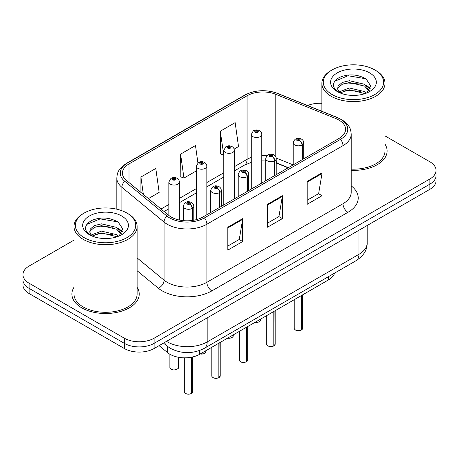 <?xml version="1.0" encoding="UTF-8"?>
<svg xmlns="http://www.w3.org/2000/svg" width="459" height="459" viewBox="0 0 459 459"><rect width="100%" height="100%" fill="white"/><g stroke="black" fill="none" stroke-linecap="round" stroke-linejoin="round"><path stroke-width="0.69" d="M288.109 167.828L276.708 163.22A28.056 16.197 0 0 0 276.226 163.031M334.548 273.139A21.045 12.152 180 0 1 328.644 279.824L199.699 354.268A21.045 12.152 180 0 1 167.581 352.644L159.084 345.644M73.985 287.311A33.668 19.439 0 0 0 71.879 294.076A33.668 19.439 0 0 0 81.742 307.823A33.668 19.439 0 0 0 118.433 312.04A33.668 19.439 0 0 0 139.22 294.076A33.668 19.439 0 0 0 137.115 287.311A33.668 19.439 0 0 1 139.22 294.076A33.668 19.439 0 0 1 118.433 312.04A33.668 19.439 0 0 1 81.742 307.823A33.668 19.439 0 0 1 71.879 294.076A33.668 19.439 0 0 1 73.985 287.311M339.017 120.109A22.445 12.961 180 0 1 345.593 129.272A22.445 12.961 180 0 1 339.017 138.434L202.912 217.015A22.445 12.961 180 0 1 168.654 215.282L126.495 180.519A22.445 12.961 180 0 1 122.433 173.089A22.445 12.961 180 0 1 129.008 163.926L247.062 95.765A22.445 12.961 180 0 1 275.807 94.313L336.022 118.657A22.445 12.961 180 0 1 339.017 120.109M340.555 119.22A24.625 14.218 0 0 0 337.267 117.63L277.058 93.286A24.625 14.218 0 0 0 245.519 94.881L127.47 163.037A24.625 14.218 0 0 0 124.71 181.242L166.869 216.005A24.625 14.218 0 0 0 204.456 217.905L340.555 139.324A24.625 14.218 0 0 0 340.555 119.22M73.985 240.137L29.112 266.042A21.045 12.152 0 0 0 22.95 274.631L22.95 284.941A21.045 12.152 0 0 0 29.112 293.536L124.349 348.519L124.349 343.361A21.045 12.152 0 0 0 154.109 343.361L429.888 184.139A21.045 12.152 0 0 0 436.05 175.55A21.045 12.152 0 0 1 429.888 184.139L154.109 343.361A21.045 12.152 0 0 1 124.349 343.361L29.112 288.378L124.349 343.361L124.349 338.208A21.045 12.152 0 0 0 154.109 338.208L429.888 178.987A21.045 12.152 0 0 0 436.05 170.398A21.045 12.152 0 0 0 429.888 161.803L385.015 135.898M22.95 279.789A21.045 12.152 0 0 0 29.112 288.378A21.045 12.152 0 0 1 22.95 279.789M227.813 227.211L227.813 250.121L242.696 241.532L242.696 218.622L227.813 227.211M227.813 246.058L239.277 239.437L242.633 219.379A5.611 3.242 -120 0 0 242.696 218.622M239.173 239.495L242.696 241.532M307.174 181.391L307.174 204.301L322.057 195.712L322.057 172.802L307.174 181.391M307.174 200.239L318.638 193.623L321.994 173.565A5.611 3.242 -120 0 0 322.057 172.802M318.535 193.681L322.057 195.712M267.494 204.301L267.494 227.211L282.377 218.622L282.377 195.712L267.494 204.301M267.494 223.149L278.957 216.528L282.314 196.469A5.611 3.242 -120 0 0 282.377 195.712M278.854 216.591L282.377 218.622M351.204 170.346A33.668 19.439 0 0 0 387.121 150.954A33.668 19.439 0 0 0 385.015 144.189A33.668 19.439 0 0 1 387.121 150.954A33.668 19.439 0 0 1 351.204 170.346M321.885 103.327A21.045 12.152 0 0 0 307.582 105.513M22.95 274.631A21.045 12.152 0 0 0 29.112 283.226L124.349 338.208M234.13 149.1L238.514 146.564L235.157 122.628L220.274 131.222L220.515 153.994M148.406 198.592L159.153 192.384L155.796 168.447L140.913 177.042L140.913 192.413M197.909 162.899L195.477 145.537L180.594 154.132L180.835 176.904M180.594 154.132L183.956 178.069L196.314 170.932M183.956 178.069L180.594 176.813M220.274 131.222L223.791 155.067M223.631 155.159L220.274 153.903M140.913 177.042L143.351 194.421M124.349 348.519A21.045 12.152 0 0 0 154.109 348.519L429.888 189.297A21.045 12.152 0 0 0 436.05 180.708L436.05 170.398M301.259 330.101C298.757 330.905 296.841 330.882 295.498 330.027C294.397 329.069 293.972 328.472 294.236 328.242A4.211 2.433 0 0 0 295.47 329.964A4.211 2.433 0 0 0 301.288 330.032L301.196 330.09A4.068 2.347 180 0 1 295.567 330.021M301.288 329.86L301.546 295.464M302.326 159.623L302.326 144.843A3.506 2.111 -122.2 0 0 299.738 140.609A1.756 1.01 0 0 0 299.687 139.209A1.756 1.01 0 0 0 297.202 139.209A1.756 1.01 0 0 0 297.202 140.643A1.756 1.01 0 0 0 299.629 140.672L298.918 140.225A0.7 0.407 180 0 1 297.948 140.213A0.7 0.407 180 0 1 297.742 139.926A0.7 0.407 180 0 1 298.178 139.553A0.7 0.407 180 0 1 298.941 139.639A0.7 0.407 180 0 1 299.148 139.926A0.7 0.407 180 0 1 298.964 140.202L299.738 140.609M299.629 140.672A3.506 1.934 62.1 0 1 301.999 145.027A5.261 3.035 180 0 1 294.724 144.935A5.261 3.035 180 0 1 293.186 142.789C294.529 138.475 297.283 137.224 301.437 139.037C302.923 139.978 303.68 141.229 303.703 142.789A5.261 3.035 180 0 1 302.326 144.843M301.999 159.812L301.999 145.027M301.288 330.032L301.288 295.613M261.791 183.021L261.791 134.458A5.261 3.035 180 0 1 258.543 137.264A5.261 3.035 180 0 1 252.811 136.604A5.261 3.035 180 0 1 251.274 134.458L253.368 130.804A3.506 2.111 57.8 0 1 255.238 130.907A1.756 1.01 0 0 0 255.29 132.307A1.756 1.01 0 0 0 257.774 132.307A1.756 1.01 0 0 0 257.774 130.878A1.756 1.01 0 0 0 255.347 130.844L256.059 131.297A0.7 0.407 180 0 1 257.029 131.308A0.7 0.407 180 0 1 257.235 131.595A0.7 0.407 180 0 1 256.799 131.968A0.7 0.407 180 0 1 256.036 131.876A0.7 0.407 180 0 1 255.829 131.595A0.7 0.407 180 0 1 256.013 131.32L255.238 130.907M256.059 131.894L256.059 131.297M255.347 130.844A3.506 1.934 -117.9 0 0 253.707 130.608A3.506 1.934 -117.9 0 0 253.552 130.712M256.013 131.865L256.013 131.32M273.782 345.966C271.28 346.769 269.358 346.746 268.022 345.891C266.914 344.933 266.495 344.342 266.759 344.107A4.211 2.433 0 0 0 267.993 345.828A4.211 2.433 0 0 0 273.811 345.897L273.713 345.954A4.068 2.347 180 0 1 268.09 345.885M273.811 345.725L274.069 311.328M274.843 175.487L274.843 160.707A3.506 2.111 -122.2 0 0 272.262 156.473A1.756 1.01 0 0 0 272.204 155.073A1.756 1.01 0 0 0 269.726 155.073A1.756 1.01 0 0 0 269.726 156.508A1.756 1.01 0 0 0 272.153 156.536L271.441 156.089A0.7 0.407 180 0 1 270.471 156.077A0.7 0.407 180 0 1 270.265 155.79A0.7 0.407 180 0 1 270.695 155.417A0.7 0.407 180 0 1 271.464 155.503A0.7 0.407 180 0 1 271.665 155.79A0.7 0.407 180 0 1 271.481 156.066L272.262 156.473M272.153 156.536A3.506 1.934 62.1 0 1 274.522 160.891A5.261 3.035 180 0 1 267.247 160.805A5.261 3.035 180 0 1 265.704 158.653C267.052 154.339 269.8 153.088 273.96 154.901C275.446 155.842 276.203 157.093 276.226 158.653A5.261 3.035 180 0 1 274.843 160.707M274.522 175.677L274.522 160.891M273.811 345.897L273.811 311.483M246.299 361.83C243.804 362.633 241.882 362.61 240.539 361.755C239.437 360.797 239.019 360.206 239.277 359.971A4.211 2.433 0 0 0 240.51 361.692A4.211 2.433 0 0 0 246.328 361.767L246.236 361.818A4.068 2.347 180 0 1 240.608 361.749M246.328 361.589L246.592 327.198M247.367 191.351L247.367 176.572A3.506 2.111 -122.2 0 0 244.779 172.337A1.756 1.01 0 0 0 244.727 170.937A1.756 1.01 0 0 0 242.249 170.937A1.756 1.01 0 0 0 242.249 172.372A1.756 1.01 0 0 0 244.67 172.4L243.958 171.953A0.7 0.407 180 0 1 242.989 171.941A0.7 0.407 180 0 1 242.788 171.655A0.7 0.407 180 0 1 243.218 171.282A0.7 0.407 180 0 1 243.981 171.368A0.7 0.407 180 0 1 244.188 171.655A0.7 0.407 180 0 1 244.004 171.93L244.779 172.337M244.67 172.4A3.506 1.934 62.1 0 1 247.04 176.761A5.261 3.035 180 0 1 239.77 176.669A5.261 3.035 180 0 1 238.227 174.518C239.569 170.203 242.323 168.952 246.483 170.765C247.969 171.706 248.721 172.957 248.749 174.518A5.261 3.035 180 0 1 247.367 176.572M247.04 191.541L247.04 176.761M246.328 361.767L246.328 327.347M218.823 377.694C216.321 378.497 214.405 378.474 213.062 377.619C211.96 376.661 211.536 376.07 211.8 375.835A4.211 2.433 0 0 0 213.033 377.556A4.211 2.433 0 0 0 218.851 377.631L218.759 377.682A4.068 2.347 180 0 1 213.131 377.614M218.851 377.459L219.109 343.062M219.89 207.216L219.89 192.436A3.506 2.111 -122.2 0 0 217.302 188.201A1.756 1.01 0 0 0 217.25 186.802A1.756 1.01 0 0 0 214.766 186.802A1.756 1.01 0 0 0 214.766 188.236A1.756 1.01 0 0 0 217.193 188.265L216.482 187.817A0.7 0.407 180 0 1 215.512 187.806A0.7 0.407 180 0 1 215.305 187.519A0.7 0.407 180 0 1 215.741 187.146A0.7 0.407 180 0 1 216.505 187.232A0.7 0.407 180 0 1 216.711 187.519A0.7 0.407 180 0 1 216.528 187.794L217.302 188.201M217.193 188.265A3.506 1.934 62.1 0 1 219.563 192.625A5.261 3.035 180 0 1 212.287 192.533A5.261 3.035 180 0 1 210.75 190.382C212.092 186.067 214.846 184.816 219 186.629C220.486 187.57 221.244 188.821 221.272 190.382A5.261 3.035 180 0 1 219.89 192.436M219.563 207.405L219.563 192.625M218.851 377.631L218.851 343.212M191.346 393.558C188.844 394.361 186.922 394.338 185.585 393.483C184.478 392.525 184.059 391.934 184.323 391.705A4.211 2.433 0 0 0 185.556 393.42A4.211 2.433 0 0 0 191.374 393.495L191.277 393.547A4.068 2.347 180 0 1 185.654 393.478M191.374 393.323L191.632 357.171M192.407 220.435L192.407 208.3A3.506 2.111 -122.2 0 0 189.825 204.071A1.756 1.01 0 0 0 189.768 202.671A1.756 1.01 0 0 0 187.289 202.671A1.756 1.01 0 0 0 187.289 204.1A1.756 1.01 0 0 0 189.716 204.129L189.005 203.681A0.7 0.407 180 0 1 188.035 203.67A0.7 0.407 180 0 1 187.829 203.383A0.7 0.407 180 0 1 188.259 203.01A0.7 0.407 180 0 1 189.028 203.096A0.7 0.407 180 0 1 189.234 203.383A0.7 0.407 180 0 1 189.045 203.658L189.825 204.071M189.716 204.129A3.506 1.934 62.1 0 1 192.086 208.489A5.261 3.035 180 0 1 184.811 208.397A5.261 3.035 180 0 1 183.267 206.246C184.616 201.931 187.364 200.681 191.523 202.494C193.009 203.435 193.767 204.685 193.79 206.246A5.261 3.035 180 0 1 192.407 208.3M192.086 220.481L192.086 208.489M191.374 393.495L191.374 357.222M234.314 198.885L234.314 150.322A5.261 3.035 180 0 1 231.066 153.128A5.261 3.035 180 0 1 225.335 152.468A5.261 3.035 180 0 1 223.791 150.322L225.891 146.668A3.506 2.111 57.8 0 1 227.762 146.771A1.756 1.01 0 0 0 227.813 148.171A1.756 1.01 0 0 0 230.292 148.171A1.756 1.01 0 0 0 230.292 146.742A1.756 1.01 0 0 0 227.871 146.714L228.582 147.161A0.7 0.407 180 0 1 229.552 147.173A0.7 0.407 180 0 1 229.752 147.459A0.7 0.407 180 0 1 229.322 147.832A0.7 0.407 180 0 1 228.559 147.746A0.7 0.407 180 0 1 228.352 147.459A0.7 0.407 180 0 1 228.536 147.184L227.762 146.771M228.582 147.758L228.582 147.161M227.871 146.714A3.506 1.934 -117.9 0 0 226.23 146.473A3.506 1.934 -117.9 0 0 226.075 146.576M228.536 147.729L228.536 147.184M206.837 214.749L206.837 166.187A5.261 3.035 180 0 1 203.589 168.992A5.261 3.035 180 0 1 197.852 168.333A5.261 3.035 180 0 1 196.314 166.187L198.414 162.532A3.506 2.111 57.8 0 1 200.285 162.641A1.756 1.01 0 0 0 200.336 164.041A1.756 1.01 0 0 0 202.815 164.041A1.756 1.01 0 0 0 202.815 162.606A1.756 1.01 0 0 0 200.388 162.578L201.099 163.025A0.7 0.407 180 0 1 202.069 163.037A0.7 0.407 180 0 1 202.276 163.324A0.7 0.407 180 0 1 201.845 163.697A0.7 0.407 180 0 1 201.076 163.611L201.059 163.048L200.285 162.641M201.099 163.622L201.099 163.025M200.388 162.578A3.506 1.934 -117.9 0 0 198.753 162.337A3.506 1.934 -117.9 0 0 198.598 162.44M201.076 163.611A0.7 0.407 180 0 1 200.876 163.324A0.7 0.407 180 0 1 201.059 163.048M179.354 220.027L179.354 182.051A5.261 3.035 180 0 1 176.107 184.857A5.261 3.035 180 0 1 170.375 184.197A5.261 3.035 180 0 1 168.837 182.051L170.932 178.402A3.506 2.111 57.8 0 1 172.802 178.505A1.756 1.01 0 0 0 172.854 179.905A1.756 1.01 0 0 0 175.338 179.905A1.756 1.01 0 0 0 175.338 178.471A1.756 1.01 0 0 0 172.911 178.442L173.622 178.89A0.7 0.407 180 0 1 174.592 178.901A0.7 0.407 180 0 1 174.799 179.188A0.7 0.407 180 0 1 174.363 179.561A0.7 0.407 180 0 1 173.6 179.475L173.577 178.912L172.802 178.505M173.622 179.486L173.622 178.89M172.911 178.442A3.506 1.934 -117.9 0 0 171.27 178.207A3.506 1.934 -117.9 0 0 171.115 178.304M173.6 179.475A0.7 0.407 180 0 1 173.393 179.188A0.7 0.407 180 0 1 173.577 178.912M354.968 95.397L349.62 95.242M366.517 93.062L364.664 91.57L349.345 87.99L339.132 91.886M340.073 92.867L349.345 89.809L364.997 93.619M369.22 90.589L364.664 84.295L349.345 80.715L342.242 82.477L338.134 85.976L337.658 88.753A15.858 9.157 0 0 0 340.217 92.993M337.692 88.977L338.134 87.795L342.242 84.295L349.345 82.534L364.664 86.114L368.858 91.066M332.121 94.537A30.162 17.413 0 0 0 374.779 94.537A30.162 17.413 0 0 0 374.779 69.911L375.772 70.479A31.568 18.222 0 0 1 385.015 83.366A31.568 18.222 0 0 1 365.53 100.205A31.568 18.222 0 0 1 331.134 96.252A31.568 18.222 0 0 1 321.885 83.366A31.568 18.222 0 0 1 331.134 70.479L332.121 69.911A30.162 17.413 0 0 0 332.121 94.537M351.204 169.13A31.568 18.222 0 0 0 385.015 150.954L385.015 83.366M367.062 92.838L370.642 85.799L366.11 78.971C357.418 74.128 348.524 73.618 339.419 77.422C331.955 82.035 331.49 86.877 338.013 91.955L338.094 92.007M369.627 72.883A22.87 13.208 0 0 0 337.279 72.883A22.87 13.208 0 0 0 337.279 91.559A22.87 13.208 0 0 0 369.627 91.559A22.87 13.208 0 0 0 369.627 72.883M339.299 92.598L337.658 88.753M375.772 70.479L374.779 69.911A30.162 17.413 0 0 0 332.121 69.911M365.754 85.104L370.384 88.203M334.668 81.266L348.1 75.752L365.8 78.764M343.057 83.94L348.1 83.027L360.74 84.112M367.653 87.061L370.149 88.897M343.057 91.215L348.1 90.303L360.74 91.387M107.062 238.525L101.72 238.37M118.617 236.184L116.758 234.698L101.445 231.118L91.232 235.014M92.173 235.995L101.445 232.937L117.097 236.746M121.314 233.717L116.758 227.423L101.445 223.843L94.336 225.604L90.234 229.104L89.752 231.875A15.858 9.157 0 0 0 92.311 236.115M89.792 232.105L90.234 230.923L94.336 227.423L101.445 225.662L116.758 229.242L120.958 234.188M84.221 237.664A30.162 17.413 0 0 0 126.873 237.664A30.162 17.413 0 0 0 126.879 213.033L127.866 213.607A31.568 18.222 0 0 1 137.115 226.494A31.568 18.222 0 0 1 117.63 243.333A31.568 18.222 0 0 1 83.228 239.38A31.568 18.222 0 0 1 73.985 226.494A31.568 18.222 0 0 1 83.228 213.607L84.221 213.033A30.162 17.413 0 0 0 84.221 237.664M73.985 226.494L73.985 294.076A31.568 18.222 0 0 0 83.228 306.962A31.568 18.222 0 0 0 117.63 310.915A31.568 18.222 0 0 0 137.115 294.076L137.115 226.494M119.156 235.96L122.742 228.926L118.21 222.099C109.517 217.256 100.619 216.74 91.519 220.549C84.054 225.162 83.584 230.005 90.107 235.083L90.188 235.134M121.721 216.011A22.87 13.208 0 0 0 89.373 216.011A22.87 13.208 0 0 0 89.373 234.687A22.87 13.208 0 0 0 121.721 234.687A22.87 13.208 0 0 0 121.721 216.011M91.393 235.719L89.752 231.875M127.866 213.607L126.879 213.033A30.162 17.413 0 0 0 84.221 213.033M117.848 228.232L122.484 231.33M86.768 224.394L100.194 218.88L117.9 221.892M95.156 227.067L100.194 226.155L112.834 227.239M119.747 230.188L122.243 232.024M95.156 234.342L100.194 233.424L112.834 234.509M328.644 276.548L328.644 279.824M167.581 346.47L167.581 352.644M199.699 350.481L199.699 354.268M351.204 185.855A35.073 20.248 180 0 1 347.945 212.322L211.84 290.897A7.017 4.051 60 0 1 206.883 282.308L342.988 203.727A28.056 16.197 0 0 0 351.204 192.275L351.204 134.2A28.056 16.197 180 0 1 342.988 145.652A7.017 4.051 -120 0 0 340.555 139.324M211.84 290.897A35.073 20.248 180 0 1 162.239 290.897A35.073 20.248 180 0 1 158.309 288.195L137.115 270.718M166.869 216.005A7.017 4.693 129.5 0 0 164.058 222.07L164.058 280.145A28.056 16.197 0 0 0 167.202 282.308A28.056 16.197 0 0 0 206.883 282.308L206.883 224.233A28.056 16.197 180 0 1 164.058 222.07L121.893 187.306A28.056 16.197 180 0 1 116.821 178.012L116.821 209.195M351.204 134.2C350.756 129.352 350.257 125.318 341.536 119.535L337.847 117.745A7.017 3.288 112 0 0 337.267 117.63M337.847 117.745L277.632 93.401C266.013 89.287 254.98 89.884 244.544 95.191A7.017 4.051 60 0 1 245.519 94.881M127.47 163.037A7.017 4.051 -120 0 0 126.495 163.347C117.751 169.153 117.269 173.175 116.821 178.012M124.71 181.242A7.017 4.693 129.5 0 0 121.893 187.306L121.893 210.715M277.632 93.401A7.017 3.288 112 0 0 277.058 93.286M204.456 217.905A7.017 4.051 60 0 1 206.883 224.233L342.988 145.652L342.988 203.727A7.017 4.051 60 0 0 347.945 212.322M154.109 338.208L154.109 348.519M429.888 178.987L429.888 189.297M29.112 283.226L29.112 293.536M137.115 257.929L164.058 280.145A7.017 4.693 -50.5 0 1 158.309 288.195M129.008 163.926L129.008 182.596M336.022 118.657L336.022 140.167M275.807 94.313L275.807 156.846M293.169 164.907L276.18 158.039M266.891 155.75A22.445 12.961 0 0 0 261.791 155.561M251.274 157.431A22.445 12.961 0 0 0 247.062 159.342L234.314 166.697M247.062 95.765L247.062 159.342A12.628 7.292 60 0 1 244.446 165.12L234.314 170.972M223.791 172.773L206.837 182.567M196.314 188.638L179.354 198.431M168.837 204.502L161.04 209.006M288.361 167.684L278.315 163.622A12.628 5.915 -68 0 1 276.226 161M267.494 205.03L282.314 196.469M307.174 182.12L321.994 173.565M227.813 227.939L242.633 219.379M166.531 341.341A28.056 16.197 0 0 0 167.501 341.932A28.056 16.197 0 0 0 207.181 341.932L358.955 254.303A28.056 16.197 0 0 0 367.177 242.845C367.384 249.811 363.671 255.766 356.052 260.723L204.272 348.352A14.028 8.101 60 0 0 207.181 341.932L207.181 317.875M358.955 230.246L358.955 254.303A14.028 8.101 60 0 1 356.052 260.723M164.695 342.403A14.028 9.381 129.5 0 0 166.921 345.948L163.479 343.108M301.546 329.883A4.211 2.433 0 0 0 302.653 328.242L302.653 294.827M255.215 322.218A4.211 2.433 0 0 0 260.741 319.912L260.431 320.852L258.549 322.098L255.141 322.258M259.455 321.656A4.068 2.347 180 0 1 255.175 322.241M274.069 345.747A4.211 2.433 0 0 0 275.176 344.107L275.176 310.691M246.592 361.612A4.211 2.433 0 0 0 247.694 359.971L247.694 326.556M219.109 377.482A4.211 2.433 0 0 0 220.217 375.835L220.217 342.42M191.632 393.346A4.211 2.433 0 0 0 192.74 391.705L192.74 356.936M227.733 338.082A4.211 2.433 0 0 0 233.264 335.776L232.954 336.717L231.072 337.962L227.658 338.122M231.979 337.52A4.068 2.347 180 0 1 227.698 338.105M200.256 353.946A4.211 2.433 0 0 0 205.781 351.64L205.477 352.581L203.595 353.826L200.181 353.992M204.502 353.384A4.068 2.347 180 0 1 200.216 353.969M171.121 369.22A4.211 2.433 0 0 0 175.705 369.747A4.211 2.433 0 0 0 178.304 367.504C179.71 368.566 173.881 371.159 171.15 369.288L169.887 367.504A4.211 2.433 0 0 0 171.121 369.22M177.019 369.248A4.068 2.347 180 0 1 171.218 369.277M244.544 95.191L126.495 163.347M278.315 163.622L276.226 162.865M265.704 160.96L261.791 160.897M251.274 162.377L244.446 165.12M223.791 177.048L206.837 186.836M196.314 192.912L179.354 202.7M168.837 208.776L164.087 211.519M204.272 348.352C192.987 354.027 181.695 354.027 170.404 348.352L166.921 345.948M367.177 242.845L367.177 225.501M294.236 328.242L294.236 299.687M293.186 164.901L293.186 142.789M303.703 158.825L303.703 142.789M302.653 328.242L301.517 329.946M260.741 319.912L260.741 319.028M261.791 134.458C261.768 132.892 261.01 131.641 259.524 130.7C257.597 129.708 255.657 129.673 253.707 130.608M251.274 189.097L251.274 134.458M266.759 344.107L266.759 315.551M265.704 180.766L265.704 158.653M276.226 174.69L276.226 158.653M275.176 344.107L274.04 345.816M239.277 359.971L239.277 331.415M238.227 196.63L238.227 174.518M248.749 190.554L248.749 174.518M247.694 359.971L246.563 361.681M211.8 375.835L211.8 347.279M210.75 212.494L210.75 190.382M221.272 206.418L221.272 190.382M220.217 375.835L219.081 377.545M184.323 391.705L184.323 357.825M183.267 220.63L183.267 206.246M193.79 220.211L193.79 206.246M192.74 391.705L191.604 393.409M233.264 335.776L233.264 334.892M234.314 150.322C234.291 148.762 233.533 147.505 232.047 146.57C230.12 145.572 228.18 145.537 226.23 146.473M223.791 204.961L223.791 150.322M205.781 351.64L205.781 350.756M206.837 166.187C206.808 164.626 206.057 163.375 204.571 162.434C202.637 161.436 200.698 161.402 198.753 162.337M196.314 219.654L196.314 166.187M178.304 367.504L178.304 357.228M169.887 367.504L169.887 354.239M179.354 182.051C179.331 180.49 178.574 179.239 177.088 178.299C175.16 177.3 173.221 177.266 171.27 178.207M168.837 215.432L168.837 182.051M321.885 111.29L321.885 83.366"/></g></svg>
